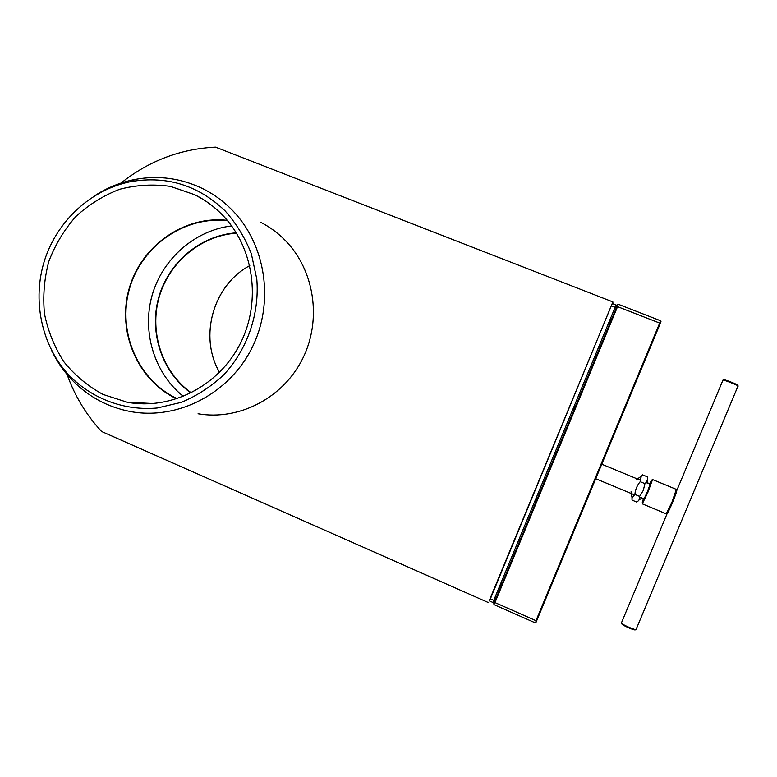 <?xml version="1.0" encoding="UTF-8"?>
<svg xmlns="http://www.w3.org/2000/svg" width="777" height="777" viewBox="0 0 777 777"><rect width="100%" height="100%" fill="white"/><g stroke="black" fill="none" stroke-linecap="round" stroke-linejoin="round"><path stroke-width="1.17" d="M660.625 320.784L660.994 321.717L659.683 323.077L617.55 306.643L617.598 304.807L618.56 304.38L660.625 320.784M494.191 604.661L493.735 603.826L494.968 602.573L535.975 620.687L535.877 622.678L535.1 622.746M493.735 603.826L617.598 304.807M617.55 306.643L494.968 602.573M535.975 620.687L659.683 323.077M660.994 321.717L535.955 622.494M615.996 308.673L616.151 305.021L615.131 307.274L493.745 600.349L492.948 602.466L496.484 597.192M612.354 303.535L616.151 305.021L612.354 303.535L611.334 305.788L490.044 598.717L489.257 600.835L492.948 602.466M559.119 445.979L552.855 461.111M610.489 319.765L608.449 324.689L610.489 319.765M574.863 405.769L572.834 410.674L574.863 405.769M536.897 497.445L534.877 502.321L536.897 497.445M501.641 582.556L499.63 587.412L501.641 582.556M236.529 233.178C200.99 235.489 168.949 262.325 159.071 297.465C149.126 332.575 162.364 372.212 191.336 392.871M231.653 225.922C194.755 230.322 162.393 258.867 152.078 295.464C141.744 332.07 154.38 373.31 183.411 396.455M249.786 265.588C213.131 285.159 198.63 336.49 219.532 372.377M236.315 232.838C200.709 235.237 168.648 262.16 158.741 297.368C148.786 332.556 162.005 372.28 190.977 393.055M489.529 600.951L612.878 301.923L215.501 147.135C180.332 148.902 148.825 160.888 120.979 183.081M67.104 374.514C74.767 395.969 86.266 414.957 101.602 431.497L488.403 602.573M177.302 398.698C138.005 380.419 117.142 331.915 129.419 289.005C141.346 245.998 184.518 215.579 227.632 220.775M612.859 303.729L612.878 301.923M94.949 195.59C107.333 187.607 120.668 182.216 134.945 179.448C158.935 175.058 181.886 178.302 203.797 189.17C214.073 194.435 223.339 201.214 231.604 209.518C266.006 243.988 274.796 302.418 251.962 347.921C229.273 393.531 178.351 419.978 131.459 411.742C107.547 407.352 87.238 396.241 70.532 378.409C62.811 370.017 56.459 360.615 51.476 350.204M260.548 222.222C269.473 226.797 277.525 232.673 284.693 239.86C314.549 269.668 322.202 319.881 302.506 358.964C282.935 398.125 238.85 420.872 198.057 413.772M225.009 210.781C236.237 223.368 245.017 237.694 251.33 253.749L256.789 279.04C259.644 313.937 247.397 349.388 223.757 374.805C211.111 386.596 196.989 395.765 181.41 402.331L157.187 408.012C124.116 410.994 91.56 398.63 68.629 374.854C41.259 345.075 31.925 299.699 44.668 260.013C57.508 220.367 91.569 189.19 131.196 181.546C167.006 175.592 198.281 185.334 225.009 210.781M221.707 214.258C253.817 246.523 261.839 301.214 240.258 343.619C218.832 386.111 171.018 410.47 127.282 402.253L102.991 394.425C87.888 386.198 74.874 375.349 63.928 361.859C54.497 347.193 48.019 331.177 44.483 313.83C42.784 296.144 44.231 278.661 48.834 261.402C55.186 244.706 64.219 229.72 75.932 216.443C88.928 204.526 103.545 195.464 119.765 189.248C136.529 184.916 153.428 183.964 170.474 186.402L194.706 194.716C204.71 199.689 213.714 206.206 221.707 214.258M176.777 398.873C137.539 380.39 116.793 331.847 129.079 288.908C141.016 245.872 184.11 215.365 227.272 220.347M738.082 386.091C739.859 386.12 725.223 380.225 723.105 380.05L722.921 380.215M723.746 379.788L723.979 379.691C725.922 379.846 739.325 385.246 737.703 385.217L737.975 385.848M621.532 622.62L621.581 623.222C623.387 625.291 636.635 630.837 636.266 629.36M635.751 629.555L635.382 629.7C635.722 631.05 623.581 625.971 621.93 624.067L621.726 623.581M676.398 489.84L676.602 490.306C677.126 490.53 675.757 494.619 672.493 502.602C669.308 510.071 667.482 513.646 667.025 513.354L666.559 513.539M642.443 503.904L666.21 513.83L671.891 502.379L676.359 489.393L652.554 479.555L647.863 492.395L642.443 503.525M643.434 498.601L642.191 502.942L647.212 492.094L651.699 480.05L649.504 483.993M647.26 476.806L642.56 474.864L641.248 476.233L640.19 481.682L644.929 483.644C647.037 481.886 647.814 479.603 647.26 476.806M644.929 483.644L643.288 490.433L639.617 496.386L634.877 494.415L632.07 497.979L632.031 500.097L631.973 497.387M634.877 494.415C635.333 489.607 637.111 485.363 640.19 481.682M640.442 476.806L642.56 474.864M639.617 496.386C639.966 498.834 638.995 500.728 636.722 502.059L632.031 500.097M611.334 305.788L615.131 307.274M490.044 598.717L493.745 600.349M660.644 320.775L618.56 304.38M535.12 622.795L494.133 604.671M595.726 478.719L634.304 494.794M639.675 497.037L644.24 498.941M601.757 464.209L640.044 480.069M646.017 482.546L650.31 484.324M68.629 374.854L70.532 378.409M131.196 181.546L134.945 179.448M127.282 402.253L153.555 403.554M194.706 194.716L203.05 199.359M723.979 379.691L723.105 380.05M722.989 380.04L676.786 490.501M667.19 513.442L621.386 622.979M737.995 386.091L636.198 629.176M621.93 624.067L621.581 623.222M642.191 502.942L642.569 503.807M651.699 480.05L652.583 479.71M631.05 491.754L632.07 497.979M635.916 480.05L641.248 476.233M647.96 483.352L647.348 479.623M641.899 497.96L638.917 500.097"/></g></svg>

